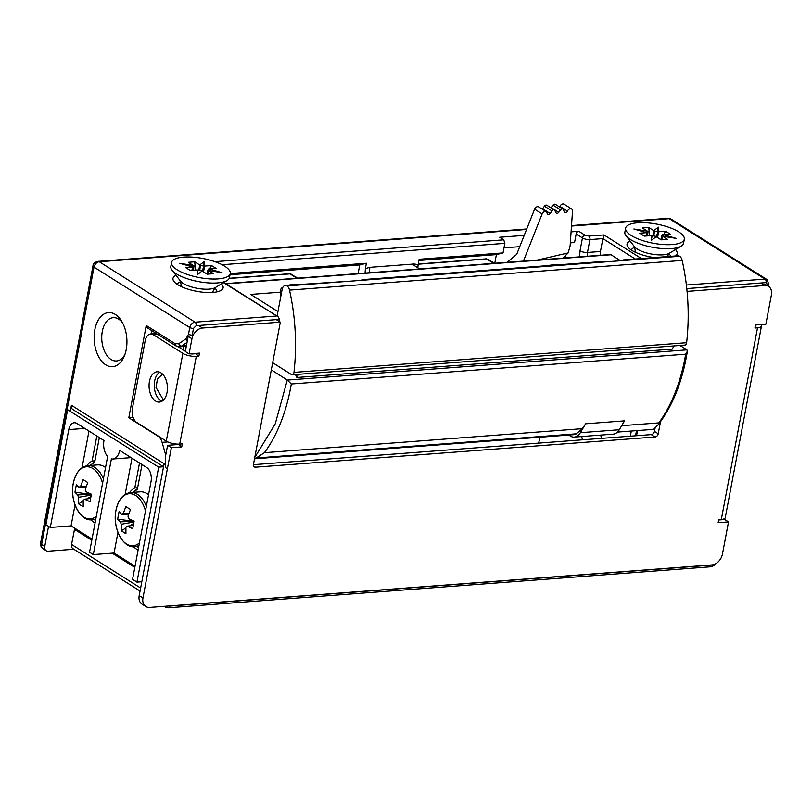 <?xml version="1.0" encoding="UTF-8"?>
<svg xmlns="http://www.w3.org/2000/svg" width="812" height="812" viewBox="0 0 812 812"><rect width="100%" height="100%" fill="white"/><g stroke="black" fill="none" stroke-linecap="round" stroke-linejoin="round"><path stroke-width="1.22" d="M118.674 319.136A21.711 13.063 85.7 0 1 122.531 322.78A21.711 13.063 -94.3 0 0 118.674 319.136A21.711 13.063 -94.3 0 0 113.223 317.654A21.711 13.063 85.7 0 1 118.674 319.136M124.926 354.499A21.711 13.063 85.7 0 1 116.502 360.954A21.711 13.063 85.7 0 1 111.051 359.483A21.711 13.063 85.7 0 1 101.784 335.762A21.711 13.063 85.7 0 1 113.223 317.654A21.711 13.063 -94.3 0 0 101.784 335.762A21.711 13.063 -94.3 0 0 111.051 359.483A21.711 13.063 -94.3 0 0 116.502 360.954A21.711 13.063 -94.3 0 0 124.926 354.499M254.511 458.8L574.5 434.613A7.602 4.567 -94.3 0 0 576.297 433.821L256.145 458.019L264.428 452.7L582.265 428.675A151.986 91.411 -94.3 0 0 585.645 423.793L580.357 432.694A16.281 9.795 85.7 0 1 574.297 437.089A16.281 9.795 85.7 0 1 570.207 435.983A16.281 9.795 85.7 0 1 568.958 435.029M621.687 425.701L658.806 422.89L658.532 424.331L653.538 429.355L617.465 432.085M585.645 423.793L624.57 420.849L619.272 429.751A16.281 9.795 -94.3 0 1 613.212 434.146L574.297 437.089M679.979 345.476L686.932 349.86L687.368 351.22L685.663 354.184L291.295 383.995L287.296 380.016L275.258 423.813L254.765 457.471M576.297 433.821L582.265 428.675M271.309 369.927L287.296 380.016M297.963 278.14L289.985 273.877A2.172 1.309 -94.3 0 0 289.437 273.735L229.268 278.283M494.721 263.271L486.743 259.008A2.172 1.309 -94.3 0 0 486.195 258.855L418.251 263.991M96.821 436.014L92.101 461.023L94.953 460.8M131.077 457.633L112.848 459.013A13.571 8.161 85.7 0 0 119.668 450.427L146.667 467.468A10.86 6.526 85.7 0 1 151.042 481.516L132.559 579.352L136.954 582.123L158.675 467.144L163.537 466.778M84.763 428.401L68.787 429.609A10.86 6.526 -94.3 0 1 74.247 422.747A10.86 6.526 -94.3 0 1 76.978 423.488L103.977 440.52A13.571 8.161 85.7 0 0 107.62 456.527L89.543 552.211L93.309 554.586L111.396 458.902A13.571 8.161 85.7 0 0 112.848 459.013M129.392 492.742A32.571 19.589 85.7 0 1 134.792 487.961L139.522 462.952M134.792 487.961L137.644 487.748M137.472 488.692A32.571 19.589 -94.3 0 0 135.249 490.631M94.771 461.744A32.571 19.589 -94.3 0 0 92.558 463.693M131.991 458.201L125.139 494.447M117.953 532.439L114.066 553.023L135.036 566.248M138.101 550.008A32.571 19.589 85.7 0 1 133.472 546.709M95.085 522.908A32.571 19.589 85.7 0 1 90.782 519.771M86.701 465.794A32.571 19.589 85.7 0 1 92.101 461.023M88.975 431.06L82.042 467.763M75.029 504.871L71.06 525.882L92.02 539.107M68.787 429.609L50.303 527.445L45.908 524.674L67.629 409.695L158.675 467.144M71.06 525.882L50.303 527.445M141.816 581.757L136.954 582.123M114.066 553.023L93.309 554.586M136.893 546.527A29.851 17.955 -94.3 0 0 138.578 547.481M142.029 464.535L137.279 489.717A29.851 17.955 -94.3 0 0 132.792 492.407M94.192 519.589A29.851 17.955 -94.3 0 0 95.562 520.38M99.338 437.597L94.578 462.769A29.851 17.955 -94.3 0 0 90.102 465.469M171.576 262.459L170.814 266.488A29.851 9.724 10.7 0 0 171.992 270.112A29.851 9.724 10.7 0 0 176.366 273.827A29.851 9.724 10.7 0 0 203.304 282.383A29.851 9.724 10.7 0 0 227.076 280.526A29.851 9.724 10.7 0 0 229.491 277.572L230.253 273.542A29.851 9.724 10.7 0 0 224.701 266.204A29.851 9.724 10.7 0 0 192.698 257.14A29.851 9.724 10.7 0 0 171.576 262.459A29.851 9.724 10.7 0 0 177.128 269.797A29.851 9.724 10.7 0 0 209.131 278.861A29.851 9.724 10.7 0 0 230.253 273.542L366.385 263.25L359.746 264.935L230.019 274.74M204.269 261.474L199.742 264.996L194.697 261.809L188.293 262.296L193.337 265.483L179.807 263.321L192.566 266.986L185.613 267.513L190.262 270.447L197.214 269.919L197.56 274.527L202.086 270.995L207.131 274.182L213.536 273.695L208.481 270.518L222.021 272.68L209.263 269.005L216.205 268.488L211.567 265.554L204.614 266.072L204.269 261.474L203.396 266.062M201.214 271.685L201.417 270.579A7.562 2.466 -169.3 0 1 198.128 269.848L197.468 273.339M192.86 270.244L193.489 266.915A7.562 2.466 -169.3 0 1 193.479 266.651A7.562 2.466 -169.3 0 1 193.479 266.59A7.562 2.466 -169.3 0 1 194.007 265.9L193.439 270.203M192.566 266.986L191.936 270.315M193.094 270.234L193.489 266.915M192.434 270.284L193.337 265.483M195.53 270.051L194.697 261.809M208.156 269.797L208.339 269.077A7.562 2.466 -169.3 0 1 208.349 269.401A7.562 2.466 -169.3 0 1 208.329 269.462A7.562 2.466 -169.3 0 1 207.821 270.091L207.06 274.131M207.821 270.091L206.847 273.999M207.801 274.131L208.481 270.518M199.498 270.213L200.412 265.422A7.562 2.466 -169.3 0 1 203.69 266.143L202.391 271.188M199.742 264.996L198.788 270.041M199.762 270.274L200.412 265.422M209.263 269.005L208.958 270.589M203.69 266.143L202.706 271.391M206.603 273.847L207.08 273.055M207.923 271.655L208.43 270.792M208.593 270.528L209.151 269.594M209.506 268.985L211.567 265.554M203.518 271.898L204.614 266.072M96.334 516.29A26.106 15.702 85.7 0 1 78.602 511.905A26.106 15.702 85.7 0 1 73.293 483.282A26.106 15.702 85.7 0 1 87.138 466.758A26.106 15.702 85.7 0 1 102.566 483.292M105.54 467.57A27.141 16.321 -94.3 0 0 97.562 464.9L88 465.621A27.141 16.321 85.7 0 1 103.418 478.796M90.548 498.456L84.621 499.187A43.239 14.078 10.7 0 0 90.01 501.684L91.421 494.224A43.239 14.078 -169.3 0 1 86.031 491.717A7.135 4.293 85.7 0 0 85.27 489.291L87.797 482.572L83.149 479.638L80.621 486.358L86.204 486.5M84.621 499.187A7.135 4.293 85.7 0 1 83.2 500.243L83.23 506.769L78.581 503.836L83.149 501.136M91.299 495.076L78.551 497.309L78.581 503.836M78.551 497.309A7.135 4.293 85.7 0 1 77.8 494.884L91.106 494.447L74.958 492.184A43.239 14.078 10.7 0 0 77.8 494.884M74.958 492.184L76.369 484.723A43.239 14.078 -169.3 0 0 79.211 487.413A7.135 4.293 85.7 0 1 80.621 486.358M85.96 487.19L79.211 487.413M91.259 494.955A6.039 3.634 -94.3 0 1 91.106 494.447A6.039 3.634 85.7 0 1 91.005 494.051M86.904 498.903L90.924 496.528M139.451 542.873A26.106 15.702 85.7 0 1 121.495 539.117A26.106 15.702 85.7 0 1 115.994 510.23A26.106 15.702 85.7 0 1 130.072 493.706A26.106 15.702 85.7 0 1 145.47 510.992M148.545 494.752A27.141 16.321 -94.3 0 0 140.253 491.839L130.702 492.559A27.141 16.321 85.7 0 1 146.353 506.333M133.96 521.893A6.039 3.634 85.7 0 1 133.797 521.385A6.039 3.634 85.7 0 1 133.706 520.989M134 522.014L121.252 524.258L121.272 530.774L125.921 533.707L125.901 527.181A7.135 4.293 85.7 0 0 127.311 526.125A43.239 14.078 10.7 0 0 132.711 528.632L134.122 521.162A43.239 14.078 -169.3 0 1 128.722 518.665A7.135 4.293 85.7 0 0 127.971 516.229L130.499 509.52L125.85 506.587L123.322 513.296L128.895 513.438M121.252 524.258A7.135 4.293 85.7 0 1 120.491 521.822L133.797 521.385L117.649 519.122A43.239 14.078 10.7 0 0 120.491 521.822M117.649 519.122L119.059 511.661A43.239 14.078 -169.3 0 0 121.901 514.361A7.135 4.293 85.7 0 1 123.322 513.296M133.249 525.394L127.311 526.125M128.651 514.128L121.901 514.361M121.272 530.774L125.84 528.074M129.605 525.841L133.625 523.466M507.053 262.337L516.696 254.339L534.59 209.161L542.122 213.911A3.258 2.375 -57.7 0 1 546.243 211.699A3.258 2.375 -57.7 0 1 547.146 213.323A2.172 1.583 122.3 0 0 547.755 214.409A2.172 1.583 122.3 0 0 548.77 214.561A2.172 1.583 122.3 0 0 550.201 213.505L551.947 210.927A2.172 1.583 -57.7 0 1 554.383 210.024A2.172 1.583 -57.7 0 1 554.819 210.511L555.926 212.663A2.172 1.583 122.3 0 0 556.362 213.15A2.172 1.583 122.3 0 0 557.387 213.292A2.172 1.583 122.3 0 0 558.717 212.358L560.595 209.892A2.172 1.583 -57.7 0 1 562.949 209.1A2.172 1.583 -57.7 0 1 563.457 209.75L564.259 211.932A2.172 1.583 122.3 0 0 564.766 212.582A2.172 1.583 122.3 0 0 565.791 212.724A2.172 1.583 122.3 0 0 567.497 211.13A3.258 2.375 -57.7 0 1 571.597 208.968A3.258 2.375 -57.7 0 1 572.511 211.1L570.115 245.853L568.156 252.918L562.929 258.114M542.122 213.911L523.436 261.099M546.243 211.699L538.711 206.948A3.258 2.375 122.3 0 0 534.59 209.161M554.383 210.024L546.852 205.263A2.172 1.583 122.3 0 0 544.405 206.177L542.66 208.755A2.172 1.583 -57.7 0 1 542.284 209.202M562.949 209.1L555.418 204.35A2.172 1.583 122.3 0 0 553.053 205.131L551.186 207.608A2.172 1.583 -57.7 0 1 550.972 207.862M571.597 208.968L564.066 204.208A3.258 2.375 122.3 0 0 559.965 206.38A2.172 1.583 -57.7 0 1 559.62 206.999M568.156 252.918L537.605 260.023M619.83 260.743L679.583 256.227A6.405 3.857 -94.3 0 0 677.979 255.79L623.332 259.921L619.83 260.743A31.485 10.251 -169.3 0 1 619.505 260.825L287.012 285.956A6.405 3.857 85.7 0 1 289.508 290.117A151.986 91.411 85.7 0 1 293.964 372.383A3.258 1.959 85.7 0 1 292.279 374.779A3.258 1.959 85.7 0 1 291.457 374.555L272.67 362.7M292.279 374.779L684.922 345.1A3.258 1.959 -94.3 0 0 686.617 342.705A151.986 91.411 -94.3 0 0 682.161 260.429A6.405 3.857 -94.3 0 0 679.664 256.277L619.505 260.825M287.012 285.956L346.683 281.388A31.485 10.251 10.7 0 0 347.181 281.409M277.075 316.101A5.43 3.268 85.7 0 0 277.136 315.848L282.109 289.519A6.405 3.857 85.7 0 1 285.327 285.469A6.405 3.857 85.7 0 1 286.93 285.905M225.99 283.865L611.06 254.755A3.258 1.959 -94.3 0 0 610.238 254.532L225.584 283.611M611.06 254.755L620.338 260.611M558.666 264.803A31.485 10.251 10.7 0 0 547.501 265.656M283.023 287.072A31.485 10.251 10.7 0 0 280.445 290.199A31.485 10.251 10.7 0 0 280.627 292.158L250.695 294.421L277.937 311.605M299.212 284.423A31.485 10.251 10.7 0 0 288.047 285.266M606.635 261.799A31.485 10.251 -169.3 0 1 606.148 261.779L599.429 261.728L363.877 279.531L360.376 280.353L606.148 261.779M295.466 374.535L296.847 377.489L298.725 374.291M674.072 345.922L672.194 349.119L296.847 377.489M346.683 281.388L285.327 285.469M280.262 299.283L280.627 292.158M160.918 372.809A15.195 9.145 -94.3 0 0 157.102 371.774A15.195 9.145 -94.3 0 0 149.093 384.452A15.195 9.145 -94.3 0 0 155.579 401.047A15.195 9.145 -94.3 0 0 159.396 402.082A15.195 9.145 -94.3 0 0 167.404 389.415A15.195 9.145 -94.3 0 0 160.918 372.809M159.741 372.211A15.195 9.145 -94.3 0 0 154.27 386.238A15.195 9.145 -94.3 0 0 160.766 400.661A15.195 9.145 -94.3 0 0 161.943 401.26M687.064 291.396L764.66 285.53A10.86 7.917 -57.7 0 1 768.548 286.433A10.86 7.917 -57.7 0 1 771.4 294.969L765.868 324.211L755.495 325.003L754.927 328.028L757.515 327.825L721.31 519.467L718.711 519.66L718.143 522.684L728.516 521.903L722.416 554.18A10.86 7.917 -57.7 0 1 711.87 564.919L149.702 607.417A10.86 7.917 -57.7 0 1 145.815 606.513A10.86 7.917 -57.7 0 1 142.963 597.987L171.362 447.696L181.736 446.915L182.314 443.89L179.716 444.083L196.301 356.336L198.889 356.143L199.468 353.108L189.084 353.9L191.947 338.766A10.86 7.917 -57.7 0 1 202.503 328.028L280.333 322.141L253.466 464.362A3.258 2.375 122.3 0 0 254.318 466.92A3.258 2.375 122.3 0 0 255.486 467.184L655.051 436.988A3.258 2.375 122.3 0 0 658.217 433.76L660.491 421.712M253.415 464.687L651.285 434.603A3.258 2.375 122.3 0 0 654.452 431.385L655.111 427.914M280.333 322.141L276.567 319.766M191.947 338.766L188.171 336.391L185.319 351.515L189.084 353.9M195.184 353.433L198.889 356.143M195.124 353.758L192.525 353.961A3.258 1.056 10.7 0 1 190.384 353.799M185.369 351.271L178.224 346.765M166.277 441.109L136.771 422.484A10.86 6.526 85.7 0 1 132.397 408.436L145.165 340.857A10.86 6.526 85.7 0 1 150.626 333.996A10.86 6.526 85.7 0 1 153.346 334.737L182.862 353.362L166.277 441.109A9.774 3.177 10.7 0 0 179.716 444.083M196.301 356.336A9.774 3.177 -169.3 0 1 182.862 353.362M181.736 446.915L178.051 444.134M171.362 447.696L167.597 445.321L177.97 444.54M167.597 445.321L165.831 454.659M164.115 463.753L139.197 595.602A10.86 7.917 122.3 0 0 142.049 604.138L145.815 606.513M728.516 521.903L724.751 519.528L718.65 519.984M721.31 519.467A9.774 3.177 10.7 0 0 725.258 517.711L761.463 326.079A9.774 3.177 -169.3 0 1 757.515 327.825M760.824 324.597A9.774 3.177 -169.3 0 1 761.463 326.079M156.462 333.61A10.86 6.526 -94.3 0 0 155.813 333.6L150.626 333.996M625.626 228.131L624.864 232.171A29.851 9.724 10.7 0 0 626.042 235.795A29.851 9.724 10.7 0 0 630.416 239.51A29.851 9.724 10.7 0 0 657.355 248.056A29.851 9.724 10.7 0 0 681.126 246.198A29.851 9.724 10.7 0 0 683.542 243.255L684.303 239.215A29.851 9.724 10.7 0 0 678.751 231.877A29.851 9.724 10.7 0 0 646.748 222.813A29.851 9.724 10.7 0 0 625.626 228.131A29.851 9.724 10.7 0 0 631.178 235.47A29.851 9.724 10.7 0 0 663.181 244.534A29.851 9.724 10.7 0 0 684.303 239.215M658.319 227.147L653.792 230.669L648.747 227.492L642.343 227.969L647.397 231.156L633.857 228.994L646.616 232.668L639.673 233.186L644.312 236.119L651.265 235.592L651.61 240.2L656.137 236.678L661.181 239.855L667.586 239.378L662.541 236.19L676.081 238.352L663.313 234.688L670.265 234.16L665.617 231.227L658.664 231.755L658.319 227.147L657.446 231.735M655.264 237.358L655.467 236.251A7.562 2.466 -169.3 0 1 652.188 235.531L651.528 239.022M646.91 235.927L647.54 232.597A7.562 2.466 -169.3 0 1 647.529 232.333A7.562 2.466 -169.3 0 1 647.54 232.273A7.562 2.466 -169.3 0 1 648.057 231.582L647.489 235.886M646.616 232.668L645.987 235.998M647.144 235.906L647.54 232.597M646.484 235.957L647.397 231.156M649.58 235.724L648.747 227.492M662.206 235.47L662.389 234.759A7.562 2.466 -169.3 0 1 662.399 235.074A7.562 2.466 -169.3 0 1 662.379 235.135A7.562 2.466 -169.3 0 1 661.871 235.774L661.11 239.814M661.871 235.774L660.897 239.682M661.851 239.804L662.541 236.19M653.558 235.896L654.462 231.095A7.562 2.466 -169.3 0 1 657.75 231.826L656.441 236.871M653.792 230.669L652.838 235.713M653.812 235.947L654.462 231.095M663.313 234.688L663.008 236.272M657.75 231.826L656.756 237.063M660.663 239.53L661.13 238.728M661.973 237.327L662.48 236.465M662.643 236.211L663.201 235.277M663.566 234.668L665.617 231.227M657.568 237.571L658.664 231.755M654.31 257.577A25.507 8.303 -169.3 0 1 631.787 250.34A25.507 8.303 -169.3 0 1 628.041 247.163A25.507 8.303 -169.3 0 1 630.092 241.042M634.852 247.345A20.087 6.537 10.7 0 0 631.421 250.106M221.382 283.926A25.507 8.303 -169.3 0 1 221.057 290.381A25.507 8.303 -169.3 0 1 200.747 291.965A25.507 8.303 -169.3 0 1 177.726 284.667A25.507 8.303 -169.3 0 1 173.991 281.49A25.507 8.303 -169.3 0 1 176.042 275.359M180.802 281.673A20.087 6.537 10.7 0 0 177.371 284.433M115.304 314.417A27.141 16.321 -94.3 0 0 94.842 329.733A27.141 16.321 -94.3 0 0 105.773 364.852A27.141 16.321 -94.3 0 0 124.134 356.519A27.141 16.321 -94.3 0 0 121.445 320.892A27.141 16.321 -94.3 0 0 115.304 314.417M163.476 400.052L156.026 387.507L157.467 378.818L162.573 374.159M365.075 273.065L365.39 268.549L369.886 267.331L413.988 264.002L418.15 264.56L419.144 259.272L503.034 252.928L504.851 243.346L503.755 239.834L499.674 237.256L524.197 235.399M571.08 231.856L578.804 231.278A2.71 1.979 122.3 0 0 576.165 233.957L582.448 237.926A5.43 1.766 10.7 0 0 589.908 239.581L602.89 238.596L600.454 251.487A10.86 6.526 -94.3 0 0 600.18 255.293M675.432 249.609A25.507 8.303 -169.3 0 1 675.219 255.993M40.6 543.157A5.43 1.766 10.7 0 0 41.605 544.497L94.019 267.128A5.43 1.766 -169.3 0 1 93.015 265.788L40.6 543.157C40.387 545.725 41.199 547.592 43.036 548.76L46.172 550.739A5.43 3.958 -57.7 0 0 48.121 551.196L73.831 549.247M167.039 468.96A5.43 3.958 -57.7 0 1 165.618 464.697L71.426 405.269L70.279 411.359M48.558 526.349L44.751 546.476L41.605 544.497A5.43 3.958 -57.7 0 0 43.036 548.76M165.618 464.697L165.618 454.669L162.085 442.347A10.86 6.526 85.7 0 0 158.096 436.247L128.803 417.764L146.241 325.48A2.71 1.979 122.3 0 0 146.952 327.612L175.879 345.851A2.71 1.979 -57.7 0 1 175.159 343.72L146.241 325.48M526.744 228.974L97.937 261.383A5.43 3.268 85.7 0 1 99.297 261.758L195.053 322.171A2.71 1.634 85.7 0 1 196.139 325.683L279.602 319.38L278.069 316.731L223.483 282.667M578.804 231.278L585.087 235.236L588.822 236.069L603.955 234.922L602.89 238.596L635.258 259.018M570.328 242.849L574.551 242.534L576.165 233.957M519.731 246.675L503.998 247.863M670.773 256.338A20.087 6.537 10.7 0 0 668.702 253.74M216.834 291.884A20.087 6.537 10.7 0 0 214.652 288.067M74.734 528.206L71.557 544.446A5.43 3.958 122.3 0 0 72.989 548.709L140.06 591.034M46.172 550.739A5.43 3.958 -57.7 0 1 44.751 546.476M71.426 405.269A5.43 3.958 122.3 0 0 72.857 409.532L163.547 466.758M133.127 417.439L128.803 417.764M151.671 330.585L151.032 333.965M279.602 319.38L279.216 321.44M365.39 268.549L366.385 263.25M183.157 349.881L183.796 346.501L186.334 346.125M172.956 443.545L174.001 444.834M565.314 257.932L565.852 255.059M503.034 252.928L496.396 254.603L418.921 260.459M359.746 264.935L358.112 273.593M582.377 439.82L581.727 436.521M540.102 437.211L538.6 443.129M494.762 263.261L496.396 254.603M418.15 264.56L417.815 267.767M600.748 435.09L601.408 438.378M630.335 436.186L631.31 431.04M658.806 422.89A151.986 91.411 -94.3 0 0 685.663 354.184M291.295 383.995A151.986 91.411 85.7 0 1 264.428 452.7M580.357 432.694L619.272 429.751M686.932 349.86L287.367 380.067M229.177 278.475L289.985 273.877L296.867 278.222M418.221 264.184L486.743 259.008L493.625 263.352M419.682 268.945L413.805 265.24M171.992 270.112L180.457 281.064A18.828 6.131 10.7 0 0 183.218 283.408A18.828 6.131 10.7 0 0 200.209 288.798A18.828 6.131 10.7 0 0 215.19 287.631L213.14 291A16.281 5.298 -169.3 0 1 212.023 292.493M181.634 286.748A16.281 5.298 -169.3 0 1 181.137 284.961L180.457 281.064M95.877 518.695A27.141 16.321 85.7 0 1 92.091 519.751L95.735 519.477M138.964 545.431A27.141 16.321 85.7 0 1 134.792 546.689C123.312 548.77 112.086 527.81 115.994 510.19C118.481 499.339 123.383 493.463 130.702 492.559M542.66 208.755L550.201 213.505M544.405 206.177L551.947 210.927M551.186 207.608L558.717 212.358M553.053 205.131L560.595 209.892M559.965 206.38L567.497 211.13M293.964 372.383L686.617 342.705M682.161 260.429L289.508 290.117M255.486 467.184L253.577 465.986M651.285 434.603L655.051 436.988M198.727 325.653L202.503 328.028M157.731 334.402L153.346 334.737M139.197 595.602L142.963 597.987M760.895 283.155L764.66 285.53M658.217 433.76L654.452 431.385M626.042 235.795L634.507 246.746A18.828 6.131 10.7 0 0 637.268 249.091A18.828 6.131 10.7 0 0 654.259 254.481A18.828 6.131 10.7 0 0 669.24 253.314L667.19 256.683M635.694 252.43A16.281 5.298 -169.3 0 1 635.187 250.634L634.507 246.746M571.475 226.061L669.24 218.672A5.43 3.268 -94.3 0 0 667.88 218.306L571.516 225.584M276.344 316.03L195.053 322.171A5.43 3.958 -57.7 0 0 189.775 327.54L188.506 334.26A2.71 0.883 -169.3 0 0 192.241 335.082L193.5 328.373A2.71 0.883 -169.3 0 1 189.775 327.54L94.019 267.128A5.43 3.958 -57.7 0 1 99.297 261.758L526.552 229.461M671.179 219.128A5.43 3.958 122.3 0 0 669.24 218.672L764.995 279.095A5.43 3.958 -57.7 0 1 766.934 279.541L671.179 219.128L667.88 218.306M214.896 261.667L503.755 239.834M603.955 234.922L641.409 258.551M686.373 285.032L764.995 279.095A2.71 1.634 -94.3 0 1 766.081 282.606L767.776 284.961L767.604 285.844M188.506 334.26L185.968 338.837L178.762 343.72L175.159 343.72M686.779 288.595L766.081 282.606M588.822 236.069A2.71 1.634 85.7 0 1 589.908 239.581L587.472 252.461L600.454 251.487M585.087 235.236A2.71 1.979 122.3 0 0 582.448 237.926L580.012 250.806L579.626 256.846M222.092 264.722L504.851 243.346M768.507 286.413L768.873 284.474A2.71 0.883 -169.3 0 1 767.776 284.961M715.819 563.629L714.448 565.365L711.363 566.735A2.71 1.634 -94.3 0 0 712.723 565.02L169.586 606.077A2.71 1.634 85.7 0 1 168.226 607.792L165.597 607.153A5.43 3.958 -57.7 0 1 164.714 606.28M140.628 588.03L71.557 544.446M175.879 345.851L179.574 346.825A10.86 6.526 -94.3 0 0 181.644 346.074A2.71 2.05 -124.1 0 1 178.762 343.72M186.415 345.709L181.644 346.074L187.034 342.42M187.349 340.756A2.71 2.05 -124.1 0 1 185.968 338.837M167.8 441.921L162.085 442.347M193.5 328.373L196.139 325.683M169.586 606.077L168.855 605.965M714.083 564.442L712.723 565.02M587.208 256.277A10.86 6.526 85.7 0 1 587.472 252.461A5.43 1.766 -169.3 0 1 580.012 250.806M74.42 529.322L91.797 540.284M112.198 553.165L134.812 567.426M369.744 272.72A10.86 6.526 85.7 0 1 369.886 267.331M636.506 430.644L635.532 435.8M658.532 424.331C672.965 405.279 682.577 380.909 687.368 351.22M292.158 274.476L289.437 273.735M488.915 259.607L486.195 258.855M215.19 287.631L227.076 280.526M212.866 292.432L213.14 291M180.863 286.382L181.137 284.961M207.446 274.162L208.349 269.401M192.789 270.254L193.479 266.59M88 465.621C80.692 466.524 75.79 472.401 73.293 483.252C69.385 500.872 80.621 521.832 92.091 519.751M138.781 546.385L134.792 546.689M764.782 284.058L768.548 286.433M669.24 253.314L681.126 246.198M634.923 252.065L635.187 250.634M661.496 239.834L662.399 235.074M646.839 235.927L647.54 232.273M97.937 261.383C94.537 262.286 92.893 263.748 93.015 265.788M278.069 316.731L223.797 282.485M711.363 566.735L168.226 607.792M165.597 607.153L164.278 606.31M768.873 284.474L766.934 279.541M179.574 346.825L183.989 346.491M636.547 435.719L637.521 430.573"/></g></svg>
